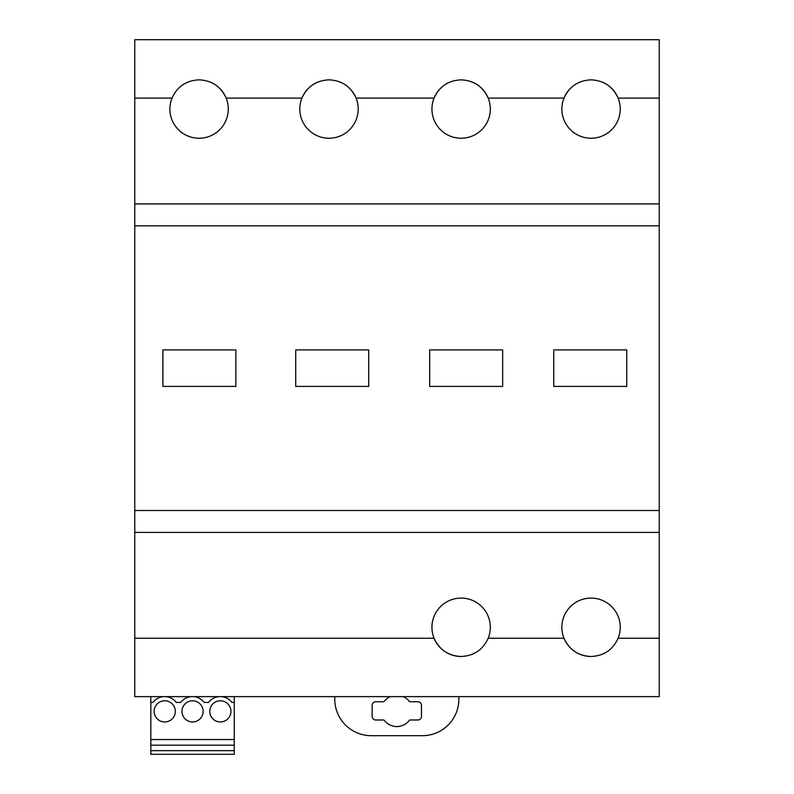 <?xml version="1.0" encoding="UTF-8"?>
<svg xmlns="http://www.w3.org/2000/svg" width="794" height="794" viewBox="0 0 794 794"><rect width="100%" height="100%" fill="white"/><g stroke="black" fill="none" stroke-linecap="round" stroke-linejoin="round"><path stroke-width="1.19" d="M659.228 532.397L659.228 696.636L134.772 696.636L134.772 39.7L659.228 39.7L659.228 532.397L134.772 532.397M504.19 696.636L418.061 696.636M634.118 696.636L547.989 696.636M602.924 653.968A29.199 29.199 0 0 0 611.549 648.083M618.119 638.237L618.119 638.237A29.199 29.199 0 0 0 591.054 598.09A29.199 29.199 0 0 0 563.988 638.237A29.199 29.199 0 0 0 591.054 656.489C603.787 655.904 612.809 649.82 618.119 638.237L659.228 638.237M488.191 638.237L488.191 638.237A29.199 29.199 0 0 0 461.125 598.09A29.199 29.199 0 0 0 434.06 638.237C439.37 649.82 448.392 655.904 461.125 656.489C473.859 655.904 482.881 649.82 488.191 638.237L563.988 638.237C569.298 649.82 578.32 655.904 591.054 656.489M473.016 653.958A29.199 29.199 0 0 0 481.621 648.083M134.772 638.237L434.06 638.237A29.199 29.199 0 0 0 461.125 656.489M242.15 39.7L156.011 39.7M504.19 39.7L418.061 39.7M372.068 39.7L285.939 39.7M634.118 39.7L547.989 39.7M134.772 98.099L172.01 98.099C177.33 86.516 186.352 80.432 199.076 79.847C211.809 80.432 220.831 86.516 226.151 98.099A29.199 29.199 0 0 0 211.125 82.447M316.965 82.447A29.199 29.199 0 0 0 301.938 98.099C307.258 86.516 316.28 80.432 329.004 79.847C341.738 80.432 350.759 86.516 356.069 98.099A29.199 29.199 0 0 0 341.053 82.447M449.086 82.447A29.199 29.199 0 0 0 434.06 98.099C439.37 86.516 448.392 80.432 461.125 79.847C473.859 80.432 482.881 86.516 488.191 98.099A29.199 29.199 0 0 0 473.164 82.447M579.015 82.447A29.199 29.199 0 0 0 563.988 98.099C569.298 86.516 578.32 80.432 591.054 79.847C603.787 80.432 612.809 86.516 618.119 98.099A29.199 29.199 0 0 0 603.093 82.447M172.01 98.099A29.199 29.199 0 0 0 199.076 138.235A29.199 29.199 0 0 0 226.151 98.099L301.938 98.099A29.199 29.199 0 0 0 329.004 138.235A29.199 29.199 0 0 0 356.069 98.099L434.06 98.099A29.199 29.199 0 0 0 461.125 138.235A29.199 29.199 0 0 0 488.191 98.099L563.988 98.099A29.199 29.199 0 0 0 591.054 138.235A29.199 29.199 0 0 0 618.119 98.099L659.228 98.099M659.228 203.929L134.772 203.929M162.879 349.916L235.868 349.916L235.868 386.42L162.879 386.42L162.879 349.916L235.868 349.916L235.868 386.42L162.879 386.42L162.879 349.916M295.725 349.916L368.714 349.916L368.714 386.42L295.725 386.42L295.725 349.916L368.714 349.916L368.714 386.42L295.725 386.42L295.725 349.916M429.663 349.916L502.662 349.916L502.662 386.42L429.663 386.42L429.663 349.916L502.662 349.916L502.662 386.42L429.663 386.42L429.663 349.916M553.755 349.916L626.744 349.916L626.744 386.42L553.755 386.42L553.755 349.916L626.744 349.916L626.744 386.42L553.755 386.42L553.755 349.916M187.037 82.447A29.199 29.199 0 0 0 178.452 88.382M334.77 696.636L334.77 699.186A36.494 36.494 0 0 0 371.274 735.691L422.368 735.691A36.494 36.494 0 0 0 458.863 699.186L458.863 696.636M403.431 696.636A15.691 15.691 0 0 1 409.168 701.181A1.459 1.459 0 0 0 410.319 701.747L417.843 701.747A3.652 3.652 0 0 1 421.485 705.4L421.485 716.347A3.652 3.652 0 0 1 417.843 719.989L410.319 719.989A1.459 1.459 0 0 0 409.168 720.555A15.691 15.691 0 0 1 384.465 720.555A1.459 1.459 0 0 0 383.323 719.989L375.8 719.989A3.652 3.652 0 0 1 372.148 716.347L372.148 705.4A3.652 3.652 0 0 1 375.8 701.747L383.323 701.747A1.459 1.459 0 0 0 384.465 701.181A15.691 15.691 0 0 1 390.211 696.636M191.275 696.636A14.6 14.6 0 0 0 180.764 702.432L176.308 702.432A14.6 14.6 0 0 0 165.797 696.636M163.465 696.636A14.6 14.6 0 0 0 152.954 702.432L150.83 702.432L150.83 739.551L234.26 739.551L234.26 745.179L150.83 745.179L150.83 754.3L234.26 754.3L234.26 745.179M221.427 696.636A14.6 14.6 0 0 1 231.937 702.432L234.26 702.432L234.26 739.551M219.084 696.636A14.6 14.6 0 0 0 208.574 702.432L204.118 702.432A14.6 14.6 0 0 0 193.607 696.636M187.473 720.664A10.58 10.58 0 0 0 201.835 716.456A10.58 10.58 0 0 0 197.617 702.095A10.58 10.58 0 0 0 183.255 706.303A10.58 10.58 0 0 0 187.473 720.664M225.436 702.095A10.58 10.58 0 0 0 211.065 706.303A10.58 10.58 0 0 0 215.283 720.664A10.58 10.58 0 0 0 229.645 716.456A10.58 10.58 0 0 0 225.436 702.095M159.663 720.664A10.58 10.58 0 0 0 174.025 716.456A10.58 10.58 0 0 0 169.807 702.095A10.58 10.58 0 0 0 155.445 706.303A10.58 10.58 0 0 0 159.663 720.664M234.26 702.432L234.26 696.636M150.83 702.432L150.83 696.636M150.83 739.551L150.83 745.179M134.772 510.502L659.228 510.502M134.772 225.833L659.228 225.833M150.83 750.648L234.26 750.648"/></g></svg>
